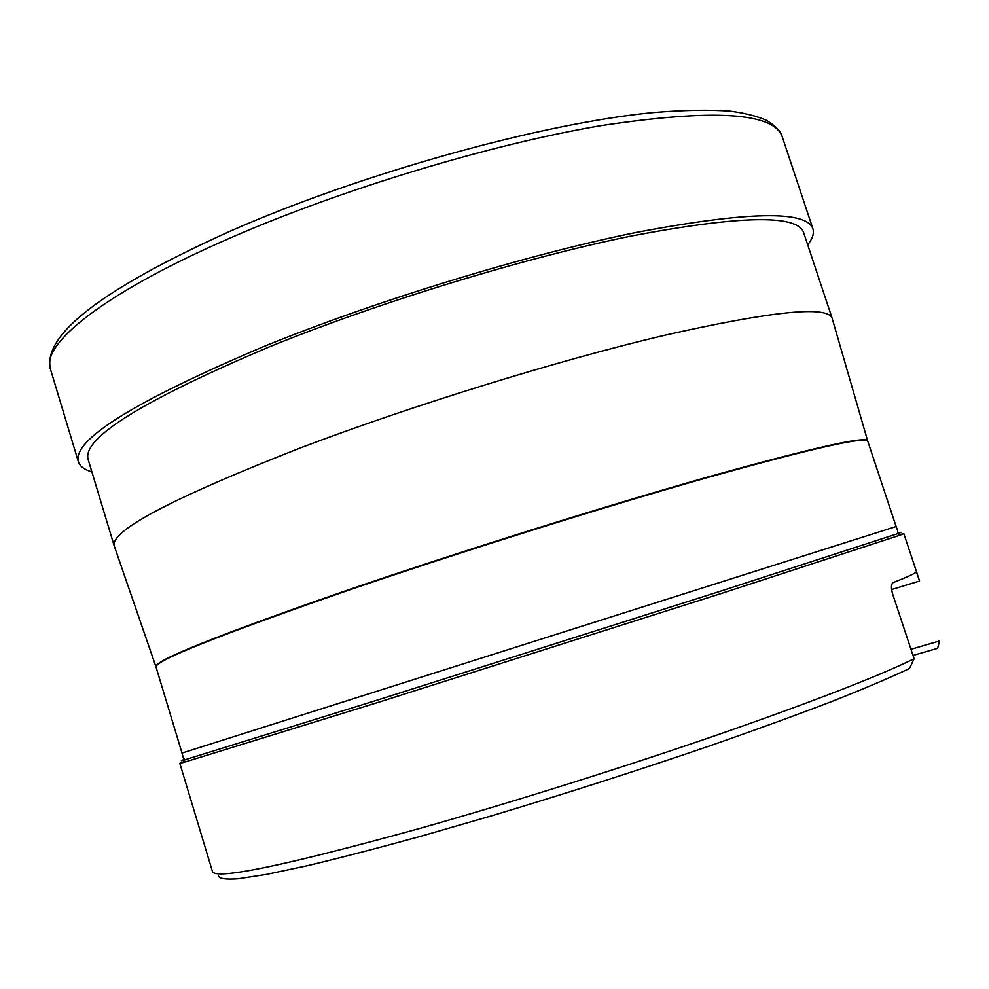 <?xml version="1.0" encoding="UTF-8"?>
<svg xmlns="http://www.w3.org/2000/svg" width="989" height="989" viewBox="0 0 989 989"><rect width="100%" height="100%" fill="white"/><g stroke="black" fill="none" stroke-linecap="round" stroke-linejoin="round"><path stroke-width="1.48" d="M155.903 666.66L114.217 545.903C110.15 530.809 172.284 498.11 300.631 447.832C411.857 405.552 558.142 360.379 664.188 335.37C771.531 311.139 827.509 305.416 832.108 318.174L803.562 232.403C797.171 214.329 739.908 215.503 631.761 235.926C525.085 257.585 379.269 302.102 269.305 346.867C142.577 400.57 82.186 438.065 88.108 459.353L114.217 545.903M807.692 244.815C812.562 238.646 814.306 233.305 812.909 228.78C806.443 210.212 747.635 211.411 636.483 232.378C526.766 254.63 376.599 300.508 263.667 346.558C133.948 401.633 72.185 440.043 78.378 461.789C79.837 466.289 84.337 469.651 91.878 471.877M867.65 440.871L832.108 318.174M183.892 761.678L179.813 763.31L183.472 762.47L379.467 701.98L720.932 593.61L900.349 535.061L903.835 533.64L899.557 534.653M218.371 875.735C218.952 878.652 225.628 879.654 238.374 878.751L266.511 874.4L306.949 865.795C339.746 857.995 377.749 848.142 420.931 836.237L490.445 816.16C565.337 793.697 638.721 770.184 710.584 745.607C755.806 729.833 796.244 715.109 831.91 701.461C864.139 688.69 890.001 677.7 909.484 668.502L914.096 658.748L892.721 594.302C891.064 588.665 891.052 584.858 892.696 582.88L893.116 582.632C907.828 576.822 915.567 573.224 916.346 571.84L919.597 581.025L891.621 589.531M903.835 533.64L919.597 581.025M914.096 658.748C877.75 676.55 811.413 702.19 715.096 735.692C621.228 768.045 509.755 803.019 418.792 828.708C284.239 865.808 215.466 880.062 212.45 871.494L179.813 763.31M912.995 655.423L937.646 648.327L939.55 640.959L910.956 649.279M347.547 590.124C459.502 551.751 604.971 506.133 708.68 476.772C813.453 447.56 866.463 435.654 867.699 441.057L867.786 441.292C865.709 436.211 812.303 448.289 707.568 477.551C603.945 506.924 459.18 552.344 347.683 590.544C218.581 635.358 154.692 660.875 156.039 667.081L155.965 666.833C153.666 660.85 217.518 635.284 347.547 590.124M184.362 759.453C180.01 760.998 180.183 761.11 184.894 759.787L183.113 757.253L182.001 753.074L896.133 526.531L867.786 441.292M183.472 762.47L184.894 759.787L379.801 699.322L719.028 591.669L897.641 533.689C902.265 532.057 902.339 531.872 897.888 533.12M782.262 136.841C773.855 112.474 713.65 108.716 601.621 125.541C491.212 144.147 341.576 189.295 230.029 238.065C103.425 293.09 40.87 344.32 50.414 368.996C42.712 334.69 102.658 288.739 230.264 231.142C361.22 173.434 541.725 123.291 652.629 112.635C683.3 110.088 709.187 109.594 730.315 111.176C744.779 113.067 756.746 116.084 766.203 120.225C775.5 125.788 780.853 131.339 782.262 136.841L812.909 228.78M182.001 753.074L156.039 667.081M896.133 526.531L897.629 530.586L897.641 533.689L900.349 535.061M50.414 368.996L78.378 461.789"/></g></svg>
